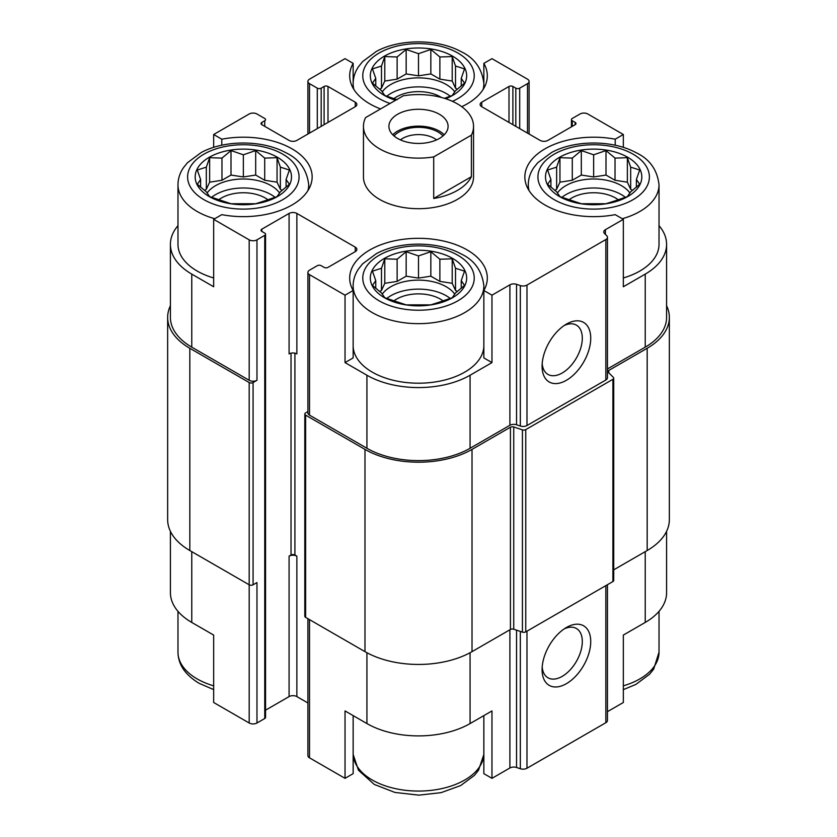 <?xml version="1.0" encoding="UTF-8"?>
<svg xmlns="http://www.w3.org/2000/svg" width="837" height="837" viewBox="0 0 837 837"><rect width="100%" height="100%" fill="white"/><g stroke="black" fill="none" stroke-linecap="round" stroke-linejoin="round"><path stroke-width="1.26" d="M561.868 197.365A39.224 22.641 180 0 1 625.448 197.365M629.926 193.023A39.224 22.641 0 0 0 621.389 185.626A39.224 22.641 0 0 0 557.379 193.023M386.715 298.495A39.224 22.641 180 0 1 450.285 298.495M454.773 294.153A39.224 22.641 0 0 0 446.236 286.756A39.224 22.641 0 0 0 382.227 294.153M211.552 197.365A39.224 22.641 180 0 1 275.132 197.365M279.621 193.023A39.224 22.641 0 0 0 271.073 185.626A39.224 22.641 0 0 0 207.074 193.023M386.715 96.245A39.224 22.641 180 0 1 450.285 96.245M454.773 91.903A39.224 22.641 0 0 0 446.236 84.506A39.224 22.641 0 0 0 382.227 91.903M529.078 190.637A65.37 37.738 180 0 1 528.293 184.789C528.335 178.762 530.124 173.113 533.65 167.85L537.752 162.734L551.499 152.543C574.37 139.978 612.276 139.653 636.068 152.679C649.617 159.04 657.265 169.744 659.022 184.789L659.022 244.341A65.37 37.738 180 0 1 623.335 277.968M607.453 368.96L645.233 347.146L645.233 274.117L623.335 286.756L623.335 219.336L615.205 214.649A68.812 39.726 180 0 1 524.851 176.921A68.812 39.726 180 0 1 615.205 139.193L623.335 134.506L587.815 113.999A5.503 3.181 0 0 0 580.031 113.999L572.246 118.488A2.752 1.59 0 0 0 571.441 119.618A2.752 1.59 0 0 0 572.246 120.737L575.165 122.422A2.752 1.59 0 0 1 575.971 123.552A2.752 1.59 0 0 1 575.165 124.671L547.921 140.407A5.503 3.181 0 0 1 540.137 140.407L481.746 106.697L481.746 102.198A5.503 3.181 0 0 0 480.135 104.447A5.503 3.181 0 0 0 481.746 106.697M645.233 274.117A72.934 42.112 0 0 0 666.587 244.341A72.934 42.112 0 0 0 659.022 225.655M666.587 531.307L666.587 592.659A72.934 42.112 0 0 1 645.233 622.435L623.335 635.074L623.335 702.494L607.453 711.67M615.205 139.193L615.205 145.23M623.335 147.375L623.335 134.506M512.893 124.671L512.893 86.473L515.812 88.157A2.752 1.59 0 0 0 519.704 88.157L527.488 83.658A5.503 3.181 0 0 0 529.099 81.409A5.503 3.181 0 0 0 527.488 79.17L491.968 58.663L483.849 63.35L483.849 82.518M380.563 108.936A68.812 39.726 180 0 1 349.688 75.79A68.812 39.726 180 0 1 353.151 63.35L345.032 58.663L309.512 79.17A5.503 3.181 0 0 0 307.901 81.409A5.503 3.181 0 0 0 309.512 83.658L317.296 88.157A2.752 1.59 0 0 0 321.188 88.157L324.107 86.473A2.752 1.59 0 0 1 327.999 86.473L355.254 102.198A5.503 3.181 0 0 1 356.865 104.447A5.503 3.181 0 0 1 355.254 106.697L296.863 140.407A5.503 3.181 0 0 1 289.079 140.407L261.835 124.671L261.835 122.422A2.752 1.59 0 0 0 261.029 123.552A2.752 1.59 0 0 0 261.835 124.671M353.151 63.35L353.151 82.518M483.849 346.466A65.37 37.738 180 0 1 442.71 380.521A65.37 37.738 180 0 1 372.277 372.151A65.37 37.738 180 0 1 353.151 346.466M483.849 290.491L483.849 357.912L491.968 362.599L470.07 375.238A72.934 42.112 0 0 1 366.93 375.238L345.032 362.599L353.151 357.912L353.151 290.491A68.812 39.726 180 0 1 349.688 278.041A68.812 39.726 180 0 1 418.5 238.315A68.812 39.726 180 0 1 487.312 278.041A68.812 39.726 180 0 1 483.849 290.491L491.968 295.179L491.968 362.599M177.978 225.655A72.934 42.112 0 0 0 170.413 244.341A72.934 42.112 0 0 0 191.767 274.117L213.665 286.756L213.665 219.336L249.185 239.842A5.503 3.181 0 0 0 256.969 239.842L264.754 235.343A2.752 1.59 0 0 0 265.559 234.224A2.752 1.59 0 0 0 264.754 233.105L261.835 231.42L261.835 229.171A2.752 1.59 0 0 0 261.029 230.29A2.752 1.59 0 0 0 261.835 231.42M213.665 277.968A65.37 37.738 180 0 1 197.124 271.021A65.37 37.738 180 0 1 177.978 244.341L177.978 184.789C178.03 178.762 179.819 173.113 183.334 167.85L187.446 162.734L201.194 152.543C224.054 139.978 261.96 139.653 285.752 152.679C299.311 159.04 306.959 169.744 308.707 184.789A65.37 37.738 180 0 1 307.922 190.637M345.032 362.599L345.032 295.179L353.151 290.491M353.151 715.614L353.151 773.65L345.032 778.337L345.032 710.927L366.93 723.566A72.934 42.112 0 0 0 470.07 723.566L470.07 652.734M483.849 715.614L483.849 773.65L491.968 778.337L491.968 710.927L470.07 723.566M170.413 531.307L170.413 592.659A72.934 42.112 0 0 0 191.767 622.435L213.665 635.074L213.665 702.494L249.185 723.001A5.503 3.181 0 0 0 256.969 723.001L264.754 718.512A2.752 1.59 0 0 0 265.559 717.382L265.559 234.224M213.665 147.375L213.665 134.506L221.795 139.193A68.812 39.726 180 0 1 312.149 176.921A68.812 39.726 180 0 1 221.795 214.649L213.665 219.336M221.795 139.193L221.795 145.23M261.835 229.171L289.079 213.435L289.079 353.894A5.503 3.181 0 0 1 296.863 353.894L296.863 213.435L355.254 247.145A5.503 3.181 0 0 1 356.865 249.395A5.503 3.181 0 0 1 355.254 251.644L327.999 267.369A2.752 1.59 0 0 1 324.107 267.369L321.188 265.685A2.752 1.59 0 0 0 317.296 265.685L309.512 270.184A5.503 3.181 0 0 0 307.901 272.423A5.503 3.181 0 0 0 309.512 274.672L345.032 295.179M307.901 272.423L307.901 412.882A5.503 3.181 0 0 0 309.512 415.131L366.93 448.276A72.934 42.112 0 0 0 470.07 448.276L509.9 425.28L509.9 284.821L491.968 295.179M605.402 234.402L605.402 229.694L623.335 219.336M645.233 347.146A72.934 42.112 0 0 0 666.587 317.369L666.587 244.341M261.835 122.422L264.754 120.737A2.752 1.59 0 0 0 265.559 119.618A2.752 1.59 0 0 0 264.754 118.488L256.969 113.999A5.503 3.181 0 0 0 249.185 113.999L213.665 134.506M170.413 244.341L170.413 317.369A72.934 42.112 0 0 0 191.767 347.146L249.185 380.291A5.503 3.181 0 0 0 256.969 380.291L256.969 239.842M473.543 126.356L473.543 176.921A55.043 31.785 180 0 1 439.561 206.279A55.043 31.785 180 0 1 379.579 199.394A55.043 31.785 180 0 1 363.457 176.921L363.457 126.356A55.043 31.785 180 0 1 365.602 117.578L403.288 95.816A55.043 31.785 180 0 1 457.42 103.882A55.043 31.785 180 0 1 473.543 126.356A55.043 31.785 180 0 1 471.398 135.144L433.712 156.896A55.043 31.785 180 0 1 363.457 126.356M481.746 102.198L509.001 86.473A2.752 1.59 0 0 1 512.893 86.473M483.849 63.35A68.812 39.726 180 0 1 487.312 75.79A68.812 39.726 180 0 1 461.742 106.697M296.863 213.435A5.503 3.181 0 0 0 289.079 213.435M509.9 425.28A5.503 3.181 0 0 1 516.544 424.777L516.544 284.318A5.503 3.181 0 0 0 509.9 284.821M516.544 284.318L520.332 285.584A5.503 3.181 0 0 0 526.975 285.082L605.842 239.549A5.503 3.181 0 0 0 607.453 237.3A5.503 3.181 0 0 0 606.71 235.71L604.523 233.523A5.503 3.181 0 0 1 603.791 231.943A5.503 3.181 0 0 1 605.402 229.694M170.413 305.693A75.686 43.702 0 0 0 167.651 317.369L167.651 519.631A75.686 43.702 0 0 0 189.821 550.526L249.185 584.791A2.752 1.59 0 0 0 253.077 584.791L256.969 582.552L256.969 723.001M516.544 424.777L520.332 426.033A5.503 3.181 0 0 0 526.975 425.531L605.842 380.008A5.503 3.181 0 0 0 607.453 377.759L607.453 237.3M566.408 380.291A34.401 19.868 120 0 0 590.734 338.158A34.401 19.868 120 0 0 566.408 324.118A34.401 19.868 120 0 0 542.083 366.25A34.401 19.868 120 0 0 566.408 380.291M167.651 317.369A75.686 43.702 0 0 0 189.821 348.276L249.185 382.54A2.752 1.59 0 0 0 253.077 382.54L256.969 380.291M265.559 710.174L289.079 696.593L289.079 556.145L291.025 555.025L291.025 353.162M291.025 555.025A2.752 1.59 0 0 1 294.917 555.025L296.863 556.145A5.503 3.181 0 0 0 289.079 556.145M289.079 696.593A5.503 3.181 0 0 1 296.863 696.593L307.901 702.965M307.901 411.563L305.62 412.882A2.752 1.59 0 0 0 304.814 414.001A2.752 1.59 0 0 0 305.62 415.131L364.984 449.396A75.686 43.702 0 0 0 472.016 449.396L510.424 427.226A2.752 1.59 0 0 1 513.74 426.975L522.424 429.862A2.752 1.59 0 0 0 525.751 429.611L612.904 379.297A2.752 1.59 0 0 0 613.72 378.167A2.752 1.59 0 0 0 613.343 377.372L608.332 372.36A2.752 1.59 0 0 1 607.965 371.565A2.752 1.59 0 0 1 608.771 370.446L647.179 348.276A75.686 43.702 0 0 0 669.349 317.369A75.686 43.702 0 0 0 666.587 305.693M304.814 414.001L304.814 616.262A2.752 1.59 0 0 0 305.62 617.382L364.984 651.646A75.686 43.702 0 0 0 472.016 651.646L510.424 629.476L510.424 427.226M613.72 378.167L613.72 580.418A2.752 1.59 0 0 1 612.904 581.548L525.751 631.872A2.752 1.59 0 0 1 522.424 632.123L513.74 629.225A2.752 1.59 0 0 0 510.424 629.476M613.72 569.84L647.179 550.526A75.686 43.702 0 0 0 669.349 519.631L669.349 317.369M307.901 618.7L307.901 755.591A5.503 3.181 0 0 0 309.512 757.83L345.032 778.337M491.968 778.337L509.9 767.989L509.9 629.78M607.453 584.697L607.453 720.458A5.503 3.181 0 0 1 605.842 722.708L526.975 768.24A5.503 3.181 0 0 1 520.332 768.743L516.544 767.477A5.503 3.181 0 0 0 509.9 767.989M566.408 683.672A34.401 19.868 120 0 0 590.734 641.54A34.401 19.868 120 0 0 566.408 627.499A34.401 19.868 120 0 0 542.083 669.631A34.401 19.868 120 0 0 566.408 683.672M542.177 363.645A28.448 16.426 120 0 0 547.973 374.411A28.448 16.426 120 0 0 562.192 372.999A28.448 16.426 120 0 0 580.773 347.93A28.448 16.426 120 0 0 576.421 325.143A28.448 16.426 120 0 0 564.201 325.509M542.177 667.026A28.448 16.426 120 0 0 547.973 677.782A28.448 16.426 120 0 0 562.192 676.38A28.448 16.426 120 0 0 580.773 651.312A28.448 16.426 120 0 0 576.421 628.514A28.448 16.426 120 0 0 564.201 628.88M209.281 196.58A48.169 27.809 180 0 1 230.876 150.064A48.169 27.809 180 0 1 289.864 184.119A48.169 27.809 180 0 1 209.281 196.58M206.331 167.138L197.302 170.026L200.608 179.474L197.302 184.276L206.331 191.819L209.637 196.611L231.002 203.736L255.683 203.736L264.712 200.849L277.057 196.611L280.364 191.819L289.393 184.276L286.087 179.474L289.393 170.026L280.364 167.138L277.057 157.691L264.712 158.109L255.683 150.566L243.347 154.803L231.002 150.566L221.972 158.109L209.637 157.691L206.331 167.138L206.331 189.298L204.458 190.376M218.645 199.855A30.959 17.88 180 0 1 268.049 199.855M384.445 297.71A48.169 27.809 180 0 1 406.029 251.184A48.169 27.809 180 0 1 465.027 285.239A48.169 27.809 180 0 1 384.445 297.71M381.484 268.269L372.455 271.157L375.761 280.604L372.455 285.407L381.484 292.94L384.79 297.742L406.165 304.867L430.835 304.867L439.875 301.969L452.21 297.742L455.516 292.94L464.545 285.407L461.239 280.604L464.545 271.157L455.516 268.269L452.21 258.821L439.875 259.229L430.835 251.696L418.5 255.923L406.165 251.696L397.125 259.229L384.79 258.821L381.484 268.269L381.484 290.429L379.621 291.506M393.798 300.975A30.959 17.88 180 0 1 443.202 300.975M395.587 100.252A48.169 27.809 180 0 1 384.445 95.46A48.169 27.809 180 0 1 386.6 54.96A48.169 27.809 180 0 1 456.479 58.695A48.169 27.809 180 0 1 445.723 98.735M559.597 196.58A48.169 27.809 180 0 1 581.192 150.064A48.169 27.809 180 0 1 640.179 184.119A48.169 27.809 180 0 1 559.597 196.58M444.437 98.327L452.21 95.491L455.516 90.689L464.545 83.156L461.239 78.354L464.545 68.906L455.516 66.018L452.21 56.571L439.875 56.979L430.835 49.446L418.5 53.673L406.165 49.446L397.125 56.979L384.79 56.571L381.484 66.018L372.455 68.906L375.761 78.354L372.455 83.156L381.484 90.689L384.79 95.491L397.125 99.718M393.798 98.724A30.959 17.88 180 0 1 441.361 97.448M556.636 167.138L547.607 170.026L550.913 179.474L547.607 184.276L556.636 191.819L559.943 196.611L581.317 203.736L605.998 203.736L615.028 200.849L627.363 196.611L630.669 191.819L639.698 184.276L636.392 179.474L639.698 170.026L630.669 167.138L627.363 157.691L615.028 158.109L605.998 150.566L593.653 154.803L581.317 150.566L572.288 158.109L559.943 157.691L556.636 167.138L556.636 189.298L554.774 190.376M568.951 199.855A30.959 17.88 180 0 1 618.355 199.855M461.239 86.075L461.239 78.354M457.379 89.256L455.516 88.178L455.516 66.018M455.516 88.178L452.21 81.053L452.21 56.571M452.21 81.053L439.875 79.149L439.875 56.979M439.875 79.149L430.835 73.928L430.835 49.446M430.835 73.928L418.5 75.843L418.5 53.673M418.5 75.843L406.165 73.928L406.165 49.446M406.165 73.928L397.125 79.149L397.125 56.979M397.125 79.149L384.79 81.053L384.79 56.571M384.79 81.053L381.484 88.178L381.484 66.018M381.484 88.178L379.621 89.256M375.761 86.075L375.761 78.354M286.087 187.206L286.087 179.474M282.226 190.376L280.364 189.298L280.364 167.138M280.364 189.298L277.057 182.173L277.057 157.691M277.057 182.173L264.712 180.269L264.712 158.109M264.712 180.269L255.683 175.059L255.683 150.566M255.683 175.059L243.347 176.963L243.347 154.803M243.347 176.963L231.002 175.059L231.002 150.566M231.002 175.059L221.972 180.269L221.972 158.109M221.972 180.269L209.637 182.173L209.637 157.691M209.637 182.173L206.331 189.298M200.608 187.206L200.608 179.474M461.239 288.326L461.239 280.604M457.379 291.506L455.516 290.429L455.516 268.269M455.516 290.429L452.21 283.304L452.21 258.821M452.21 283.304L439.875 281.399L439.875 259.229M439.875 281.399L430.835 276.179L430.835 251.696M430.835 276.179L418.5 278.093L418.5 255.923M418.5 278.093L406.165 276.179L406.165 251.696M406.165 276.179L397.125 281.399L397.125 259.229M397.125 281.399L384.79 283.304L384.79 258.821M384.79 283.304L381.484 290.429M375.761 288.326L375.761 280.604M636.392 187.206L636.392 179.474M632.542 190.376L630.669 189.298L630.669 167.138M630.669 189.298L627.363 182.173L627.363 157.691M627.363 182.173L615.028 180.269L615.028 158.109M615.028 180.269L605.998 175.059L605.998 150.566M605.998 175.059L593.653 176.963L593.653 154.803M593.653 176.963L581.317 175.059L581.317 150.566M581.317 175.059L572.288 180.269L572.288 158.109M572.288 180.269L559.943 182.173L559.943 157.691M559.943 182.173L556.636 189.298M550.913 187.206L550.913 179.474M439.425 114.282A29.588 17.085 180 0 1 448.088 126.356A29.588 17.085 180 0 1 418.5 143.441A29.588 17.085 180 0 1 388.912 126.356A29.588 17.085 180 0 1 407.18 110.578A29.588 17.085 180 0 1 439.425 114.282M471.398 135.144L471.398 176.712A55.043 31.785 180 0 1 433.712 198.474L433.712 156.896M471.398 176.712L433.712 198.474M392.762 134.788A29.588 17.085 180 0 1 439.425 131.137A29.588 17.085 180 0 1 444.238 134.788M394.018 135.95A27.527 15.893 180 0 1 437.96 131.974A27.527 15.893 180 0 1 442.982 135.95M400.463 139.894A22.306 12.879 180 0 1 434.277 138.367A22.306 12.879 180 0 1 436.537 139.894M366.93 448.276L366.93 375.238M309.512 415.131L309.512 274.672M470.07 448.276L470.07 375.238M191.767 347.146L191.767 274.117M249.185 380.291L249.185 239.842M520.332 426.033L520.332 285.584M526.975 425.531L526.975 285.082M605.842 380.008L605.842 239.549M572.246 126.356L572.246 120.737M575.165 124.671L575.165 122.422M509.001 122.422L509.001 86.473M515.812 126.356L515.812 88.157M519.704 128.605L519.704 88.157M527.488 133.104L527.488 83.658M309.512 133.104L309.512 83.658M317.296 128.605L317.296 88.157M321.188 126.356L321.188 88.157M324.107 124.671L324.107 86.473M327.999 122.422L327.999 86.473M355.254 106.697L355.254 102.198M264.754 126.356L264.754 120.737M253.077 584.791L253.077 382.54M264.754 718.512L264.754 235.343M294.917 555.025L294.917 353.162M296.863 696.593L296.863 556.145M355.254 251.644L355.254 247.145M305.62 617.382L305.62 415.131M364.984 651.646L364.984 449.396M472.016 651.646L472.016 449.396M513.74 629.225L513.74 426.975M522.424 632.123L522.424 429.862M525.751 631.872L525.751 429.611M612.904 581.548L612.904 379.297M608.771 372.8L608.771 370.446M647.179 550.526L647.179 348.276M189.821 550.526L189.821 348.276M249.185 723.001L249.185 382.54M366.93 723.566L366.93 652.734M309.512 757.83L309.512 619.631M516.544 767.477L516.544 630.156M520.332 768.743L520.332 631.422M526.975 768.24L526.975 631.161M605.842 722.708L605.842 585.628M645.233 622.435L645.233 551.646M191.767 622.435L191.767 551.646M203.935 199.677A55.734 32.183 180 0 1 228.919 145.837A55.734 32.183 180 0 1 297.177 185.249A55.734 32.183 180 0 1 203.935 199.677M214.732 218.719A65.37 37.738 180 0 1 197.124 211.468A65.37 37.738 180 0 1 177.978 184.789M379.088 300.797A55.734 32.183 180 0 1 404.072 246.967A55.734 32.183 180 0 1 472.34 286.369A55.734 32.183 180 0 1 379.088 300.797M372.277 312.599A65.37 37.738 180 0 1 353.13 285.909C353.183 279.882 354.972 274.243 358.487 268.98L362.599 263.854L376.347 253.674C399.218 241.108 437.113 240.784 460.915 253.81C474.464 260.161 482.112 270.864 483.87 285.909A65.37 37.738 180 0 1 443.516 320.78A65.37 37.738 180 0 1 372.277 312.599M213.665 685.838A65.37 37.738 180 0 1 197.124 678.901A65.37 37.738 180 0 1 177.978 652.211C178.197 664.568 185.239 674.936 199.122 683.306L213.665 689.625M483.849 754.346A65.37 37.738 180 0 1 442.71 788.391A65.37 37.738 180 0 1 372.277 780.021A65.37 37.738 180 0 1 353.151 754.346M390.042 103.464A55.734 32.183 180 0 1 379.088 98.546A55.734 32.183 180 0 1 380.845 52.072A55.734 32.183 180 0 1 461.197 55.116A55.734 32.183 180 0 1 452.419 101.329M353.925 89.507A65.37 37.738 180 0 1 353.13 83.658C353.183 77.632 354.972 71.992 358.487 66.73L362.599 61.603L376.347 51.423C399.218 38.858 437.113 38.533 460.915 51.559C474.464 57.91 482.112 68.613 483.87 83.658A65.37 37.738 180 0 1 483.075 89.507M554.24 199.677A55.734 32.183 180 0 1 579.235 145.837A55.734 32.183 180 0 1 647.493 185.249A55.734 32.183 180 0 1 554.24 199.677M659.022 184.789A65.37 37.738 180 0 1 622.268 218.719M659.022 611.345L659.022 652.211A65.37 37.738 180 0 1 623.335 685.838M571.441 126.826L571.441 119.618M529.099 134.035L529.099 81.409M307.901 134.035L307.901 81.409M308.707 184.789L308.707 189.329M353.13 285.909L353.13 290.449M483.87 285.909L483.87 290.449M177.978 611.345L177.978 652.211M353.151 754.482L358.487 770.27L374.275 784.436L394.938 792.44L418.845 795.15L441.089 792.66L460.653 785.577L474.401 775.397L478.513 770.27L483.849 754.482M353.13 83.658L353.13 88.199M483.87 83.658L483.87 88.199M528.293 184.789L528.293 189.329M659.022 652.211L653.666 669.15L649.554 674.266L635.806 684.457L623.335 689.625"/></g></svg>
